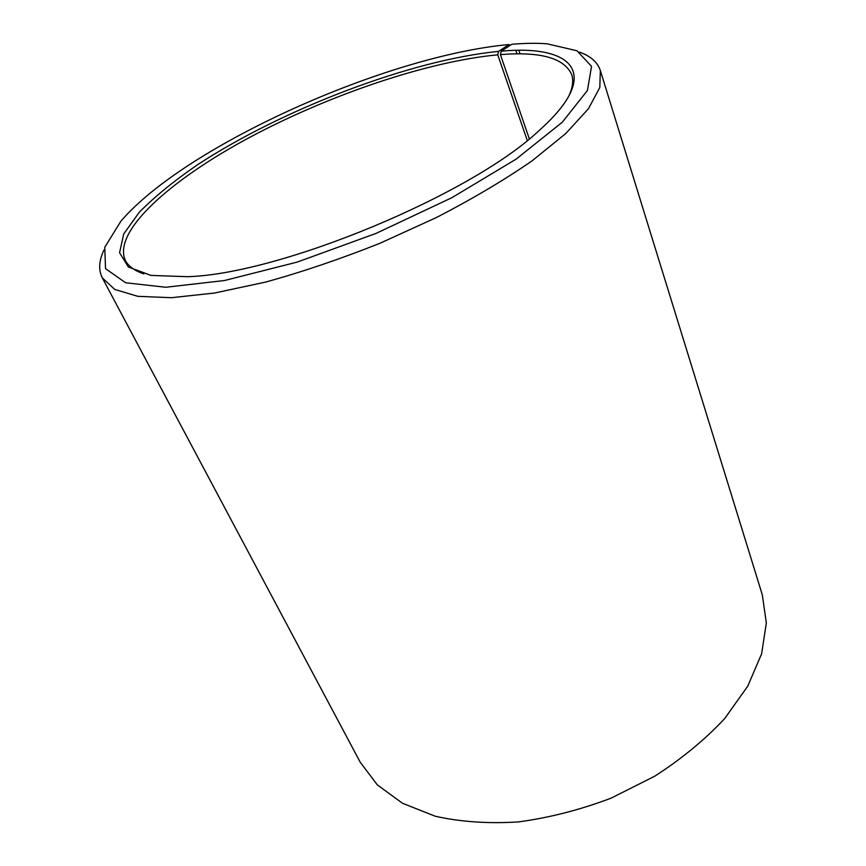 <?xml version="1.0" encoding="UTF-8"?>
<svg xmlns="http://www.w3.org/2000/svg" width="866" height="866" viewBox="0 0 866 866"><rect width="100%" height="100%" fill="white"/><g stroke="black" fill="none" stroke-linecap="round" stroke-linejoin="round"><path stroke-width="1.3" d="M527.264 140.476L497.755 54.839C427.728 61.334 329.34 94.859 249.809 137.304C170.808 179.576 112.071 231.547 125.397 260.45C128.385 266.273 134.544 270.755 143.875 273.883M529.321 138.82L500.396 54.623L501.219 51.181L511.871 44.274C524.839 43.17 536.584 43.008 547.085 43.798L576.951 50.758L591.543 66.336L587.419 90.497L562.305 122.203L516.114 159.138L451.89 197.686L375.985 233.43L297.125 262.106L224.521 280.519L165.774 287.263L125.581 282.749L105.533 268.644L104.754 247.319L120.861 221.22C185.768 145.456 386.756 55.673 508.991 44.534L510.334 45.27M568.248 97.241C572.599 88.408 573.757 80.884 571.722 74.66C564.34 58.065 540.557 51.386 500.396 54.623M497.755 54.839L498.556 51.408C411.242 59.797 282.056 109.181 197.08 165.049C173.817 181.07 154.527 196.82 139.242 212.3L123.708 233.982L119.562 252.699L128.341 266.988L150.998 275.41L187.435 276.698C280.378 274.165 472.251 194.298 539.54 130.138C603.353 73.177 572.199 44.437 501.219 51.181M498.556 51.408L508.991 44.534M103.909 250.133C98.886 260.774 98.345 270.019 102.296 277.845L114.734 289.428L137.77 296.313L171.327 297.709L214.497 293.033L265.526 282.11C302.678 271.816 340.858 258.847 380.055 243.227L436.724 217.388C472.63 198.79 504.413 179.933 532.07 160.849L565.801 133.505L588.458 108.715L599.802 87.509L600.344 70.525C597.572 62.211 590.644 56.084 579.549 52.144M102.296 277.845L360.202 762.199L377.295 784.856L402.506 803.269L435.273 816.237C460.517 821.899 488.207 823.793 518.344 821.931C549.282 817.775 580.188 809.851 611.06 798.16L654.707 776.217C681.726 758.822 705.065 739.586 724.723 718.52L747.748 686.164L761.636 653.776L766.334 622.914L762.307 594.823L600.344 70.525M518.875 50.39L520.055 53.898M515.855 50.423L517.024 53.898"/></g></svg>
